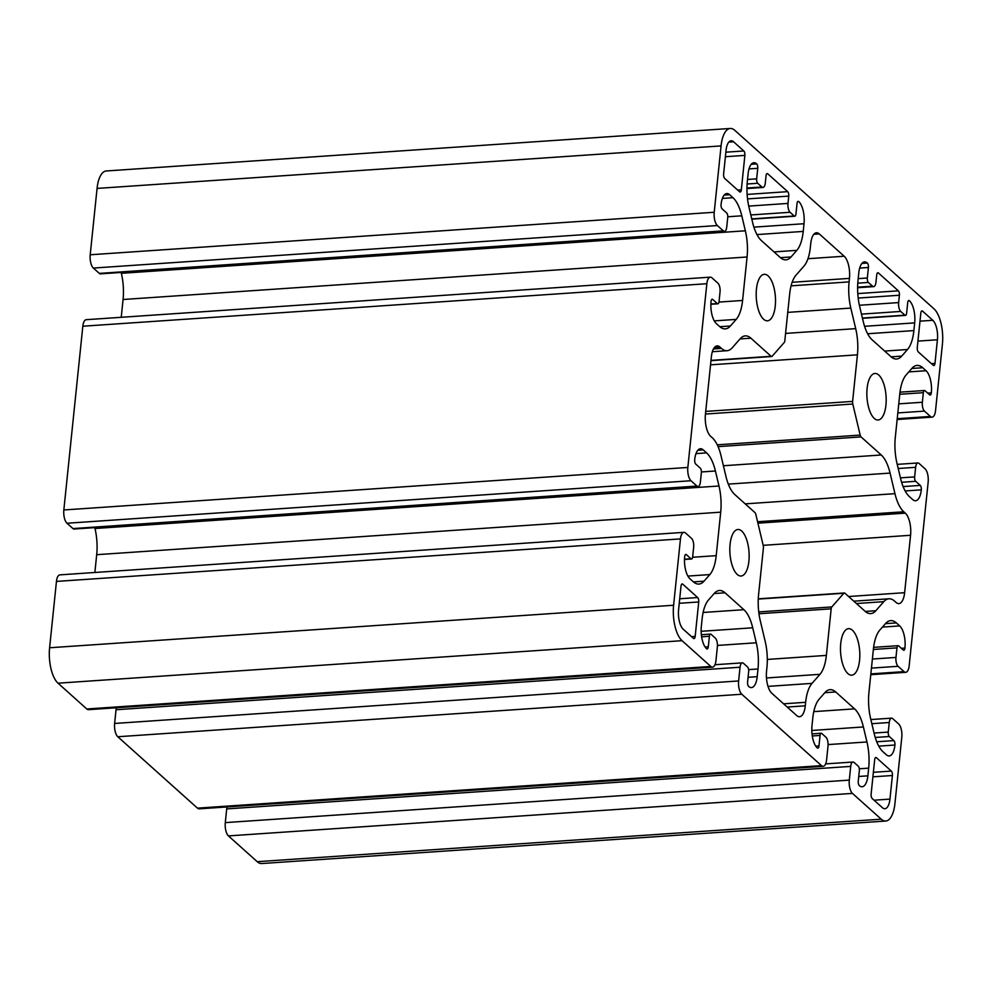 <?xml version="1.0" encoding="UTF-8"?>
<svg xmlns="http://www.w3.org/2000/svg" width="992" height="992" viewBox="0 0 992 992"><rect width="100%" height="100%" fill="white"/><g stroke="black" fill="none" stroke-linecap="round" stroke-linejoin="round"><path stroke-width="1.49" d="M780.295 257.536A34.286 14.062 86.1 0 0 785.924 259.842A34.286 14.062 86.1 0 0 791.046 256.953L796.836 250.356A34.286 14.062 86.1 0 0 803.222 231.421L804.016 223.721A17.149 7.031 86.1 0 0 798.746 201.574A3.435 1.401 86.1 0 0 798.188 201.351A3.435 1.401 86.1 0 0 797.035 203.521L795.944 214.049A3.435 1.401 -93.9 0 1 794.803 216.231A3.435 1.401 -93.9 0 1 794.232 216.008L790.091 212.288A6.857 2.815 -93.9 0 1 787.983 203.422L788.739 196.094A3.435 1.401 86.1 0 0 787.685 191.654L767.758 173.811A3.435 1.401 86.1 0 0 767.2 173.575A3.435 1.401 86.1 0 0 766.047 175.758L765.291 183.098A6.857 2.815 -93.9 0 1 762.997 187.463A6.857 2.815 -93.9 0 1 761.868 186.992L757.714 183.284A3.435 1.401 -93.9 0 1 756.66 178.845L757.752 168.318A3.435 1.401 86.1 0 0 756.698 163.891A17.149 7.031 86.1 0 0 753.883 162.738A17.149 7.031 86.1 0 0 748.129 173.65L747.336 181.35A34.286 14.062 86.1 0 0 749.059 207.539L752.618 222.53A34.286 14.062 86.1 0 0 761.434 240.634L780.295 257.536M933.968 308.81A27.429 11.247 -93.9 0 1 942.4 344.236L935.543 410.589A10.292 4.216 -93.9 0 1 932.096 417.136A10.292 4.216 -93.9 0 1 930.409 416.442L924.457 411.11A6.857 2.815 -93.9 0 1 922.349 402.256L923.341 392.683A3.435 1.401 -93.9 0 1 924.494 390.501A3.435 1.401 -93.9 0 1 925.052 390.736L929.616 394.816A3.435 1.401 86.1 0 0 930.174 395.052A3.435 1.401 86.1 0 0 931.327 392.869A17.149 7.031 86.1 0 0 926.057 370.723L922.721 367.734A34.286 14.062 86.1 0 0 917.092 365.416A34.286 14.062 86.1 0 0 911.97 368.305L906.18 374.914A34.286 14.062 86.1 0 0 899.794 393.836L895.305 437.311A34.286 14.062 86.1 0 0 897.016 463.5L900.587 478.491A34.286 14.062 86.1 0 0 909.404 496.595L912.739 499.596A17.149 7.031 86.1 0 0 915.554 500.749A17.149 7.031 86.1 0 0 921.308 489.837A3.435 1.401 86.1 0 0 920.254 485.41L915.69 481.318A3.435 1.401 -93.9 0 1 914.636 476.892L915.628 467.319A6.857 2.815 -93.9 0 1 917.922 462.966A6.857 2.815 -93.9 0 1 919.051 463.425L925.003 468.757A10.292 4.216 -93.9 0 1 928.165 482.038L909.168 665.781A10.292 4.216 -93.9 0 1 905.721 672.316A10.292 4.216 -93.9 0 1 904.034 671.621L898.082 666.302A6.857 2.815 -93.9 0 1 895.974 657.436L896.966 647.863A3.435 1.401 -93.9 0 1 898.12 645.693A3.435 1.401 -93.9 0 1 898.678 645.916L903.241 650.008A3.435 1.401 86.1 0 0 903.811 650.244A3.435 1.401 86.1 0 0 904.952 648.061A17.149 7.031 86.1 0 0 899.694 625.915L896.346 622.914A34.286 14.062 86.1 0 0 890.717 620.608A34.286 14.062 86.1 0 0 885.608 623.497L879.805 630.094A34.286 14.062 86.1 0 0 873.419 649.016L868.93 692.503A34.286 14.062 86.1 0 0 870.654 718.692L874.212 733.683A34.286 14.062 86.1 0 0 883.029 751.787L886.377 754.776A17.149 7.031 86.1 0 0 889.192 755.941A17.149 7.031 86.1 0 0 894.933 745.029A3.435 1.401 86.1 0 0 893.879 740.602L889.316 736.51A3.435 1.401 -93.9 0 1 888.262 732.084L889.254 722.511A6.857 2.815 -93.9 0 1 891.56 718.146A6.857 2.815 -93.9 0 1 892.676 718.605L898.628 723.937A10.292 4.216 -93.9 0 1 901.79 737.23L894.933 803.582A27.429 11.247 -93.9 0 1 885.732 821.029A27.429 11.247 -93.9 0 1 881.231 819.181L852.45 793.402A10.292 4.216 -93.9 0 1 849.301 780.109L850.714 766.394A6.857 2.815 -93.9 0 1 853.008 762.03A6.857 2.815 -93.9 0 1 854.137 762.488L858.291 766.208A3.435 1.401 -93.9 0 1 859.345 770.635L858.254 781.163A3.435 1.401 86.1 0 0 859.308 785.59A17.149 7.031 86.1 0 0 862.122 786.755A17.149 7.031 86.1 0 0 867.876 775.843L868.67 768.143A34.286 14.062 86.1 0 0 866.946 741.954L863.387 726.962A34.286 14.062 86.1 0 0 854.571 708.858L835.71 691.957A34.286 14.062 86.1 0 0 830.081 689.651A34.286 14.062 86.1 0 0 824.96 692.54L819.169 699.137A34.286 14.062 86.1 0 0 812.783 718.059L811.989 725.772A17.149 7.031 86.1 0 0 817.259 747.918A3.435 1.401 86.1 0 0 817.817 748.142A3.435 1.401 86.1 0 0 818.97 745.959L820.062 735.432A3.435 1.401 -93.9 0 1 821.202 733.249A3.435 1.401 -93.9 0 1 821.773 733.485L825.914 737.205A6.857 2.815 -93.9 0 1 828.022 746.058L826.609 759.785A10.292 4.216 -93.9 0 1 823.162 766.32A10.292 4.216 -93.9 0 1 821.475 765.626L741.793 694.239A10.292 4.216 -93.9 0 1 738.631 680.946L740.044 667.232A6.857 2.815 -93.9 0 1 742.351 662.867A6.857 2.815 -93.9 0 1 743.479 663.326L747.621 667.046A3.435 1.401 -93.9 0 1 748.675 671.472L747.596 682A3.435 1.401 86.1 0 0 748.65 686.427A17.149 7.031 86.1 0 0 751.452 687.592A17.149 7.031 86.1 0 0 757.206 676.68L758 668.98A34.286 14.062 86.1 0 0 756.288 642.791L752.717 627.8A34.286 14.062 86.1 0 0 743.901 609.696L725.053 592.794A34.286 14.062 86.1 0 0 719.423 590.488A34.286 14.062 86.1 0 0 714.302 593.377L708.499 599.974A34.286 14.062 86.1 0 0 702.125 618.896L701.319 626.597A17.149 7.031 86.1 0 0 706.589 648.743A3.435 1.401 86.1 0 0 707.16 648.979A3.435 1.401 86.1 0 0 708.3 646.796L709.392 636.269A3.435 1.401 -93.9 0 1 710.545 634.086A3.435 1.401 -93.9 0 1 711.103 634.322L715.257 638.042A6.857 2.815 -93.9 0 1 717.365 646.896L715.951 660.61A10.292 4.216 -93.9 0 1 712.492 667.157A10.292 4.216 -93.9 0 1 710.805 666.463L682.037 640.683A27.429 11.247 -93.9 0 1 673.605 605.244L680.462 538.904A10.292 4.216 -93.9 0 1 683.91 532.357A10.292 4.216 -93.9 0 1 685.596 533.051L691.548 538.383A6.857 2.815 -93.9 0 1 693.656 547.237L692.664 556.81A3.435 1.401 -93.9 0 1 691.511 558.992A3.435 1.401 -93.9 0 1 690.953 558.756L686.39 554.664A3.435 1.401 86.1 0 0 685.832 554.441A3.435 1.401 86.1 0 0 684.678 556.624A17.149 7.031 86.1 0 0 689.948 578.77L693.284 581.758A34.286 14.062 86.1 0 0 698.914 584.065A34.286 14.062 86.1 0 0 704.035 581.176L709.826 574.579A34.286 14.062 86.1 0 0 716.212 555.656L720.7 512.17A34.286 14.062 86.1 0 0 718.989 485.993L715.418 471.002A34.286 14.062 86.1 0 0 706.602 452.885L703.266 449.897A17.149 7.031 86.1 0 0 700.451 448.744A17.149 7.031 86.1 0 0 694.698 459.643A3.435 1.401 86.1 0 0 695.752 464.082L700.315 468.162A3.435 1.401 -93.9 0 1 701.369 472.601L700.377 482.162A6.857 2.815 -93.9 0 1 698.083 486.526A6.857 2.815 -93.9 0 1 696.954 486.068L691.002 480.736A10.292 4.216 -93.9 0 1 687.84 467.443L706.837 283.712A10.292 4.216 -93.9 0 1 710.284 277.165A10.292 4.216 -93.9 0 1 711.971 277.859L717.923 283.191A6.857 2.815 -93.9 0 1 720.031 292.057L719.039 301.618A3.435 1.401 -93.9 0 1 717.886 303.8A3.435 1.401 -93.9 0 1 717.328 303.577L712.764 299.485A3.435 1.401 86.1 0 0 712.194 299.249A3.435 1.401 86.1 0 0 711.053 301.432A17.149 7.031 86.1 0 0 716.311 323.578L719.659 326.566A34.286 14.062 86.1 0 0 725.288 328.885A34.286 14.062 86.1 0 0 730.397 325.996L736.2 319.387A34.286 14.062 86.1 0 0 742.586 300.464L747.075 256.99A34.286 14.062 86.1 0 0 745.352 230.801L741.793 215.81A34.286 14.062 86.1 0 0 732.976 197.706L729.628 194.705A17.149 7.031 86.1 0 0 726.814 193.552A17.149 7.031 86.1 0 0 721.072 204.464A3.435 1.401 86.1 0 0 722.126 208.89L726.69 212.982A3.435 1.401 -93.9 0 1 727.744 217.409L726.752 226.982A6.857 2.815 -93.9 0 1 724.445 231.347A6.857 2.815 -93.9 0 1 723.329 230.876L717.377 225.544A10.292 4.216 -93.9 0 1 714.215 212.263L721.072 145.911A27.429 11.247 -93.9 0 1 730.273 128.464A27.429 11.247 -93.9 0 1 734.774 130.312L933.968 308.81M693.458 638.377L683.215 629.201A15.091 6.188 -93.9 0 1 678.59 609.708L681.02 586.111A3.435 1.401 -93.9 0 1 682.174 583.928A3.435 1.401 -93.9 0 1 682.732 584.152L697.674 597.544A3.435 1.401 -93.9 0 1 698.728 601.97L695.169 636.418A3.435 1.401 -93.9 0 1 694.016 638.6A3.435 1.401 -93.9 0 1 693.458 638.377M885.732 821.029L261.727 863.536A27.429 11.247 -93.9 0 1 257.226 861.688L228.445 835.909A10.292 4.216 -93.9 0 1 225.296 822.616L226.709 808.902A6.857 2.815 -93.9 0 1 227.081 806.93M823.162 766.32L199.156 808.84A10.292 4.216 -93.9 0 1 197.47 808.145L117.788 736.746A10.292 4.216 -93.9 0 1 114.626 723.453L116.039 709.739A6.857 2.815 -93.9 0 1 116.424 707.767M712.492 667.157L88.486 709.664A10.292 4.216 -93.9 0 1 86.8 708.982L58.032 683.19A27.429 11.247 -93.9 0 1 49.6 647.764L56.457 581.411A10.292 4.216 -93.9 0 1 59.904 574.864L683.91 532.357M94.86 572.483L96.695 554.689A34.286 14.062 86.1 0 0 94.984 528.5L94.773 527.632M698.083 486.526L74.078 529.034A6.857 2.815 -93.9 0 1 72.949 528.575L66.997 523.243A10.292 4.216 -93.9 0 1 63.835 509.962L82.832 326.219A10.292 4.216 -93.9 0 1 86.279 319.684L710.284 277.165M121.235 317.304L123.07 299.497A34.286 14.062 86.1 0 0 121.346 273.308L121.148 272.44M724.445 231.347L100.44 273.854A6.857 2.815 -93.9 0 1 99.324 273.395L93.372 268.063A10.292 4.216 -93.9 0 1 90.21 254.77L97.067 188.418A27.429 11.247 -93.9 0 1 106.268 170.971L730.273 128.464M763.617 319.263A23.312 9.56 86.1 0 0 767.436 320.825A23.312 9.56 86.1 0 0 775.397 296.918A23.312 9.56 86.1 0 0 764.274 274.313A23.312 9.56 86.1 0 0 756.189 293.607A23.312 9.56 86.1 0 0 763.617 319.263M874.274 418.426A23.312 9.56 86.1 0 0 878.106 420A23.312 9.56 86.1 0 0 886.054 396.081A23.312 9.56 86.1 0 0 874.932 373.476A23.312 9.56 86.1 0 0 866.859 392.77A23.312 9.56 86.1 0 0 874.274 418.426M743.826 150.97A3.435 1.401 -93.9 0 1 744.88 155.397L741.322 189.844A3.435 1.401 -93.9 0 1 740.168 192.026A3.435 1.401 -93.9 0 1 739.61 191.791L724.668 178.411A3.435 1.401 -93.9 0 1 723.614 173.984L726.057 150.375A15.091 6.188 -93.9 0 1 731.116 140.777A15.091 6.188 -93.9 0 1 733.584 141.794L743.826 150.97L725.871 152.185M872.179 798.523A3.435 1.401 -93.9 0 1 871.125 794.096L874.684 759.649A3.435 1.401 -93.9 0 1 875.837 757.466A3.435 1.401 -93.9 0 1 876.395 757.69L891.337 771.082A3.435 1.401 -93.9 0 1 892.391 775.508L889.948 799.118A15.091 6.188 -93.9 0 1 884.889 808.716A15.091 6.188 -93.9 0 1 882.421 807.699L872.179 798.523M918.332 351.949A3.435 1.401 -93.9 0 1 917.278 347.522L920.836 313.063A3.435 1.401 -93.9 0 1 921.99 310.88A3.435 1.401 -93.9 0 1 922.548 311.116L932.79 320.292A15.091 6.188 -93.9 0 1 937.415 339.772L934.985 363.382A3.435 1.401 -93.9 0 1 933.832 365.564A3.435 1.401 -93.9 0 1 933.274 365.329L918.332 351.949M890.952 356.698A34.286 14.062 86.1 0 0 896.582 359.005A34.286 14.062 86.1 0 0 901.703 356.116L907.506 349.519A34.286 14.062 86.1 0 0 913.88 330.596L914.686 322.884A17.149 7.031 86.1 0 0 909.416 300.737A3.435 1.401 86.1 0 0 908.846 300.514A3.435 1.401 86.1 0 0 907.705 302.696L906.614 313.212A3.435 1.401 -93.9 0 1 905.46 315.394A3.435 1.401 -93.9 0 1 904.902 315.171L900.748 311.451A6.857 2.815 -93.9 0 1 898.64 302.585L899.397 295.256A3.435 1.401 86.1 0 0 898.343 290.83L878.428 272.974A3.435 1.401 86.1 0 0 877.87 272.738A3.435 1.401 86.1 0 0 876.717 274.92L875.961 282.261A6.857 2.815 -93.9 0 1 873.654 286.626A6.857 2.815 -93.9 0 1 872.526 286.167L868.384 282.447A3.435 1.401 -93.9 0 1 867.33 278.008L868.409 267.493A3.435 1.401 86.1 0 0 867.355 263.054A17.149 7.031 86.1 0 0 864.553 261.9A17.149 7.031 86.1 0 0 858.799 272.812L858.006 280.513A34.286 14.062 86.1 0 0 859.717 306.702L863.288 321.693A34.286 14.062 86.1 0 0 872.104 339.797L890.952 356.698M903.774 511.773A34.286 14.062 -93.9 0 1 894.958 493.669L890.072 473.097A34.286 14.062 86.1 0 0 881.256 454.993L861.056 436.902A3.435 1.401 -93.9 0 1 860.176 435.091L852.785 404.017A3.435 1.401 -93.9 0 1 852.612 401.4L857.423 354.826A34.286 14.062 86.1 0 0 855.699 328.637L850.814 308.078A34.286 14.062 -93.9 0 1 849.09 281.889L849.45 278.38A17.149 7.031 86.1 0 0 844.192 256.234L819.293 233.926A17.149 7.031 86.1 0 0 816.478 232.76A17.149 7.031 86.1 0 0 810.724 243.672L810.365 247.182A34.286 14.062 -93.9 0 1 803.979 266.104L796.03 275.156A34.286 14.062 86.1 0 0 789.644 294.091L784.833 340.665A3.435 1.401 -93.9 0 1 784.188 342.55L772.173 356.227A3.435 1.401 -93.9 0 1 771.664 356.525A3.435 1.401 -93.9 0 1 771.106 356.289L750.907 338.198A34.286 14.062 86.1 0 0 745.277 335.879A34.286 14.062 86.1 0 0 740.156 338.768L732.208 347.82A34.286 14.062 -93.9 0 1 727.086 350.709A34.286 14.062 -93.9 0 1 721.457 348.403L719.932 347.039A17.149 7.031 86.1 0 0 717.129 345.886A17.149 7.031 86.1 0 0 711.376 356.785L705.436 414.21A17.149 7.031 86.1 0 0 710.706 436.356L712.231 437.72A34.286 14.062 -93.9 0 1 721.048 455.824L725.933 476.383A34.286 14.062 86.1 0 0 734.75 494.5L754.949 512.591A3.435 1.401 -93.9 0 1 755.83 514.402L763.22 545.476A3.435 1.401 -93.9 0 1 763.394 548.092L758.582 594.667A34.286 14.062 86.1 0 0 760.306 620.856L765.192 641.415A34.286 14.062 -93.9 0 1 766.915 667.604L766.556 671.113A17.149 7.031 86.1 0 0 771.813 693.259L796.712 715.567A17.149 7.031 86.1 0 0 799.527 716.72A17.149 7.031 86.1 0 0 805.281 705.82L805.64 702.311A34.286 14.062 -93.9 0 1 812.026 683.376L819.975 674.324A34.286 14.062 86.1 0 0 826.361 655.402L831.172 608.828A3.435 1.401 -93.9 0 1 831.817 606.93L843.832 593.253A3.435 1.401 -93.9 0 1 844.341 592.968A3.435 1.401 -93.9 0 1 844.899 593.204L865.098 611.295A34.286 14.062 86.1 0 0 870.728 613.602A34.286 14.062 86.1 0 0 875.849 610.725L883.798 601.66A34.286 14.062 -93.9 0 1 888.919 598.784A34.286 14.062 -93.9 0 1 894.548 601.09L896.074 602.454A17.149 7.031 86.1 0 0 898.876 603.607A17.149 7.031 86.1 0 0 904.63 592.695L910.569 535.283A17.149 7.031 86.1 0 0 905.299 513.137L903.774 511.773L757.578 521.73M847.912 673.605A23.312 9.56 86.1 0 0 851.731 675.18A23.312 9.56 86.1 0 0 859.692 651.273A23.312 9.56 86.1 0 0 848.569 628.655A23.312 9.56 86.1 0 0 840.484 647.95A23.312 9.56 86.1 0 0 847.912 673.605M737.242 574.442A23.312 9.56 86.1 0 0 741.074 576.017A23.312 9.56 86.1 0 0 749.022 552.11A23.312 9.56 86.1 0 0 737.899 529.492A23.312 9.56 86.1 0 0 729.827 548.787A23.312 9.56 86.1 0 0 737.242 574.442M780.456 257.672L791.046 256.953M691.56 636.666L695.169 636.418M897.227 418.698L930.409 416.442M897.822 412.92L924.457 411.11M679.247 603.297L698.728 601.97M725.4 156.724L744.88 155.397M737.701 190.092L741.322 189.844M774.02 251.906L796.836 250.356M756.958 234.583L803.222 231.421M884.678 351.069L907.506 349.519M891.126 356.835L901.703 356.116M867.628 333.746L913.88 330.596M864.565 326.306L914.686 322.884M908.325 300.812L909.416 300.737M862.42 318.06L904.902 315.171M861.49 314.129L900.748 311.451M859.394 305.263L898.64 302.585M858.192 298.059L899.397 295.256M857.782 293.582L898.343 290.83M877.337 273.048L878.428 272.974M857.621 287.172L872.526 286.167M857.782 283.166L868.384 282.447M858.192 278.64L867.33 278.008M859.667 268.088L868.409 267.493M861.912 263.426L867.355 263.054M97.067 188.418L721.072 145.911M728.314 484.121L890.072 473.097M745.215 503.862L894.958 493.669M723.404 465.744L881.256 454.993M718.072 446.636L861.056 436.902M717.241 444.825L860.176 435.091M705.448 414.048L852.785 404.017M705.734 411.407L852.612 401.4M710.545 364.833L857.423 354.826M785.577 333.411L855.699 328.637M787.747 312.368L850.814 308.078M791.07 285.845L849.09 281.889M792.149 282.286L849.45 278.38M807.959 258.701L844.192 256.234M813.837 234.286L819.293 233.926M711.004 360.381L771.106 356.289M740.02 338.929L750.907 338.198M713.471 348.948L721.457 348.403M714.488 347.411L719.932 347.039M787.214 707.048L805.281 705.82M783.593 703.812L805.64 702.311M768.006 686.377L812.026 683.376M766.469 677.97L819.975 674.324M767.3 659.432L826.361 655.402M758.979 613.75L831.172 608.828M758.744 611.915L831.817 606.93M758.26 599.081L843.832 593.253M865.26 611.444L875.849 610.725M856.431 603.533L883.798 601.66M848.606 596.514L904.63 592.695M763.183 545.327L910.569 535.283M757.913 523.181L905.299 513.137M90.21 254.77L714.215 212.263M93.372 268.063L717.377 225.544M99.324 273.395L723.329 230.876M724.185 195.077L729.628 194.705M722.362 198.425L732.976 197.706M727.781 216.764L741.793 215.81M121.346 273.308L745.352 230.801M123.07 299.497L747.075 256.99M718.977 302.076L742.586 300.464M714.265 320.887L736.2 319.387M719.82 326.715L730.397 325.996M711.673 299.559L712.764 299.485M710.88 304.011L717.328 303.577M82.832 326.219L706.837 283.712M63.835 509.962L687.84 467.443M66.997 523.243L691.002 480.736M72.949 528.575L696.954 486.068M697.822 450.269L703.266 449.897M696 453.617L706.602 452.885M701.406 471.956L715.418 471.002M94.984 528.5L718.989 485.993M96.695 554.689L720.7 512.17M692.602 557.268L716.212 555.656M687.89 576.079L709.826 574.579M693.445 581.907L704.035 581.176M685.298 554.739L686.39 554.664M684.505 559.203L690.953 558.756M56.457 581.411L680.462 538.904M49.6 647.764L673.605 605.244M58.032 683.19L682.037 640.683M86.8 708.982L710.805 666.463M701.617 636.802L709.392 636.269M705.126 647.02L708.3 646.796M714.153 593.538L725.053 592.794M703.117 612.473L743.901 609.696M701.133 631.309L752.717 627.8M717.439 645.432L756.288 642.791M748.65 669.612L758 668.98M748.08 677.3L757.206 676.68M116.039 709.739L740.044 667.232M114.626 723.453L738.631 680.946M117.788 736.746L741.793 694.239M197.47 808.145L821.475 765.626M812.287 735.965L820.062 735.432M815.784 746.182L818.97 745.959M824.823 692.701L835.71 691.957M813.787 711.636L854.571 708.858M811.803 730.472L863.387 726.962M828.109 744.595L866.946 741.954M859.308 768.775L868.67 768.143M858.737 776.463L867.876 775.843M226.709 808.902L850.714 766.394M225.296 822.616L849.301 780.109M228.445 835.909L852.45 793.402M257.226 861.688L881.231 819.181M871.844 723.701L889.254 722.511M874.064 733.051L888.262 732.084M875.242 737.465L889.316 736.51M876.73 741.768L893.879 740.602M878.776 746.133L894.933 745.029M885.459 623.658L896.346 622.914M882.446 627.08L899.694 625.915M901.344 648.309L904.952 648.061M873.369 649.475L896.966 647.863M872.39 659.048L895.974 657.436M871.447 668.112L898.082 666.302M870.852 673.89L904.034 671.621M898.206 468.509L915.628 467.319M900.438 477.859L914.636 476.892M901.604 482.286L915.69 481.318M903.104 486.576L920.254 485.41M905.138 490.941L921.308 489.837M911.834 368.478L922.721 367.734M908.821 371.901L926.057 370.723M927.718 393.117L931.327 392.869M899.744 394.283L923.341 392.683M898.752 403.856L922.349 402.256M751.254 164.263L756.698 163.891M749.01 168.913L757.752 168.318M747.534 179.478L756.66 178.845M747.112 184.004L757.714 183.284M746.951 188.009L761.868 186.992M766.68 173.885L767.758 173.811M747.125 194.42L787.685 191.654M747.534 198.896L788.739 196.094M748.737 206.1L787.983 203.422M750.82 214.954L790.091 212.288M751.762 218.897L794.232 216.008M797.655 201.649L798.746 201.574M753.895 227.143L804.016 223.721M931.364 363.63L934.985 363.382M917.935 341.099L937.415 339.772M919.993 321.16L932.79 320.292M921.456 311.19L922.548 311.116M874.051 800.197L889.948 799.118M872.91 776.835L892.391 775.508M873.382 772.309L891.337 771.082M875.304 757.764L876.395 757.69M728.798 142.116L733.584 141.794M679.718 598.771L697.674 597.544M681.653 584.226L682.732 584.152M932.096 417.136L897.14 419.517M905.46 315.394L862.482 318.32M873.654 286.626L857.609 287.717M771.664 356.525L710.966 360.654M727.086 350.709L712.355 351.714M844.341 592.968L758.272 598.833M888.919 598.784L853.802 601.164M717.886 303.8L710.867 304.284M691.511 558.992L684.492 559.463M710.545 634.086L701.344 634.719M742.351 662.867L714.972 664.727M821.202 733.249L812.014 733.882M853.008 762.03L825.629 763.89M891.56 718.146L870.852 719.56M898.12 645.693L873.617 647.354M905.721 672.316L870.765 674.696M917.922 462.966L897.227 464.368M924.494 390.501L899.98 392.175M762.997 187.463L746.951 188.554M794.803 216.231L751.824 219.158"/></g></svg>
